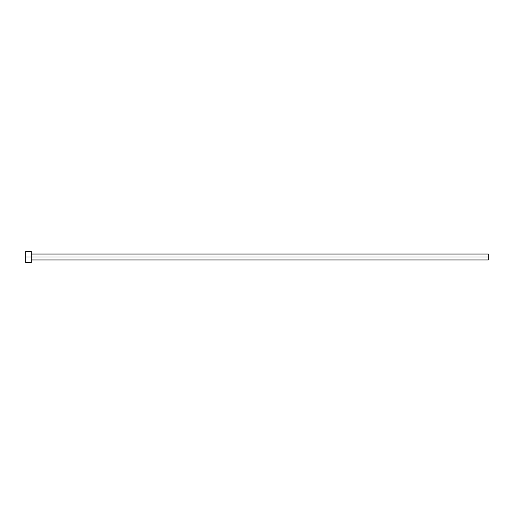 <?xml version="1.0" encoding="UTF-8"?>
<svg xmlns="http://www.w3.org/2000/svg" width="514" height="514" viewBox="0 0 514 514"><rect width="100%" height="100%" fill="white"/><g stroke="black" fill="none" stroke-linecap="round" stroke-linejoin="round"><path stroke-width="0.77" d="M25.7 262.551L25.7 251.449L25.7 257L488.3 257L488.3 259.962L488.3 257L25.7 257L25.7 262.551L31.251 262.551L31.251 251.449L31.251 262.551M488.3 257L488.3 254.038L488.3 257M31.251 259.962L488.3 259.962M25.7 251.449L31.251 251.449M31.251 254.038L488.3 254.038"/></g></svg>
